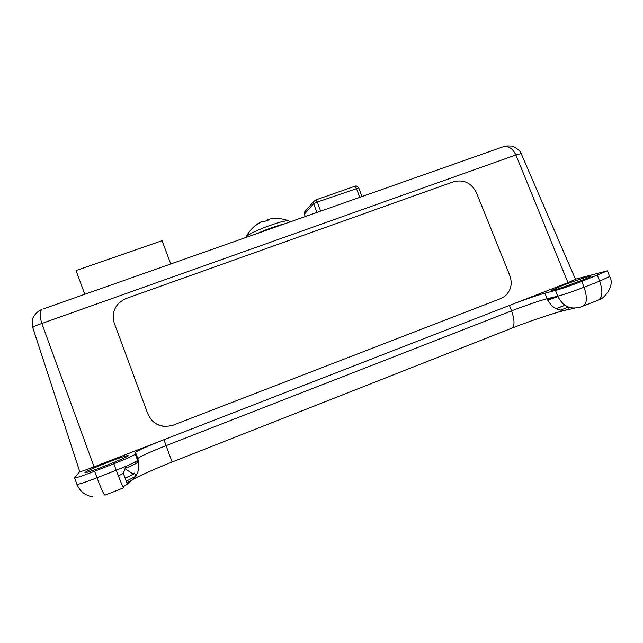 <?xml version="1.0" encoding="UTF-8"?>
<svg xmlns="http://www.w3.org/2000/svg" width="643" height="643" viewBox="0 0 643 643"><rect width="100%" height="100%" fill="white"/><g stroke="black" fill="none" stroke-linecap="round" stroke-linejoin="round"><path stroke-width="0.96" d="M562.095 285.669C574.255 280.911 591.279 275.252 591.11 276.064C592.573 276.868 550.448 292.139 551.3 290.515L562.095 285.669M79.74 471.616L74.564 477.845C75.729 478.127 82.408 475.924 94.609 471.247L113.851 463.748C126.824 458.604 133.977 455.389 135.303 454.087L135.544 452.439C137.53 450.63 146.982 446.395 163.917 439.732L509.457 305.417C522.148 300.466 538.786 294.711 544.926 293.176L555.512 290.475C561.837 288.723 570.598 285.709 581.802 281.417L607.434 270.816L575.437 279.175M107.574 462.413C119.992 457.647 126.872 455.373 128.214 455.606C129.894 456.578 84.104 474.558 84.98 472.557C86.459 471.158 93.991 467.774 107.574 462.413M118.4 475.981L123.319 473.296L127.338 484.211L123.046 486.831M574.585 308.198L569.127 309.42L568.171 306.96M132.088 473.369L134.652 473.095C134.54 473.722 131.365 475.434 125.128 478.215M132.225 473.457L133.913 473.385C133.816 473.971 130.883 475.563 125.104 478.151M564.996 305.288L556.074 308.704M564.94 305.248L556.01 308.672M133.205 463.016L138.518 460.975M567.978 282.671L575.493 279.319L521.16 153.573L515.887 154.979L567.978 282.671L94.063 466.882C85.366 470.21 80.6 471.801 79.748 471.649L32.833 327.737C31.845 321.444 32.431 317.296 34.585 315.287C36.522 312.546 38.998 310.569 42.02 309.371C39.561 311.252 39.496 315.962 41.843 323.477C36.008 325.414 33.002 326.837 32.833 327.737M43.33 308.905L503.654 146.604C508.782 145.921 512.857 148.71 515.887 154.979L41.843 323.477L94.063 466.882M501.492 147.368L503.646 146.604M289.093 220.999L288.305 220.71C284.471 220.702 276.876 222.816 265.527 227.059C255.102 231.159 248.656 234.357 246.189 236.656L245.827 237.323M267.914 220.139L267.834 219.327L269.272 219.761L264 221.61L261.741 221.465L254.274 226.304M305.28 216.546L304.38 214.167L313.647 203.718L313.712 201.524L315.753 199.949L317.192 202.079L313.647 203.718L316.959 212.431M315.753 199.949L354.936 186.245L356.351 188.359L359.783 197.329M358.673 187.941L317.192 202.079L320.64 211.129M304.243 212.729L304.372 214.223L304.46 212.077L313.712 201.524M84.796 294.285L76.035 270.55L162.068 240.691L170.757 263.976M151.282 419.726C155.284 424.195 160.316 426.446 166.36 426.478M147.842 413.875C153.122 424.605 161.586 428.359 173.232 425.136L500.656 298.617L504.514 296.479C510.92 290.982 512.696 284.013 509.851 275.574L476.383 192.611C471.367 182.893 463.796 179.268 453.677 181.728L126.157 298.481C115.515 303.432 111.512 311.525 114.141 322.77L147.842 413.875M126.229 481.205L135.769 476.254M125.136 468.434C132.683 465.299 136.718 463.354 137.248 462.59L137.096 462.486M547.547 299.823L556.75 296.431M547.772 300.305L557.875 296.527M560.479 310.167L568.219 307.089M74.572 477.87L76.911 484.259C78.1 484.621 84.804 482.451 97.005 477.757L116.238 470.234C129.203 465.066 136.34 461.787 137.634 460.396L137.803 458.572C139.748 456.643 149.176 452.326 166.103 445.631L511.563 310.866C524.246 305.899 540.916 300.201 547.089 298.746C551.975 308.511 559.314 312.048 569.103 309.363C558.518 311.461 532.283 320.126 512.045 328.083M509.457 305.417L511.563 310.866C514.963 320.881 514.818 326.748 511.113 328.452L172.107 462.028M163.917 439.732L172.099 462.028C151.33 470.186 131.397 479.421 126.944 483.142M113.851 463.748L116.238 470.234C120.627 481.953 123.159 487.772 123.834 487.707L105.034 495.142C104.102 495.303 101.425 489.516 97.005 477.757L94.609 471.247M544.926 293.176L547.089 298.746L557.738 296.198C564.088 294.518 572.865 291.528 584.069 287.236L599.654 281.144L597.387 275.341M583.547 305.947L597.54 300.41C602.499 298.264 603.198 291.842 599.654 281.144L609.668 276.522L607.434 270.816M555.512 290.475L557.738 296.198C562.762 306.229 570.293 309.862 580.324 307.089L582.236 306.462C587.035 304.38 587.646 297.974 584.069 287.236L581.802 281.417M127.193 483.809C137.224 477.918 140.769 469.503 137.803 458.572L135.544 452.439M137.634 460.396L135.303 454.087M284.921 223.724C276.651 225.789 267.44 229.037 257.28 233.473M305.256 216.554L304.412 214.256M599.268 299.542C601.784 300.49 615.817 286.561 609.668 276.522M76.911 484.259C79.836 491.389 85.157 495.592 92.873 496.87M134.652 473.095L135.609 475.691M136.678 461.69L136.935 462.381M123.303 473.264L125.956 466.271M503.654 146.604C504.265 146.459 505.904 145.712 510.839 146.065C513.01 145.615 520.677 150.478 521.16 153.573M288.305 220.71C281.618 218.266 275.051 217.784 268.581 219.263M262.521 221.272C255.729 224.206 250.288 229.334 246.189 236.656M288.361 220.718L290.29 221.835M246.148 236.696L245.739 237.54M354.936 186.245C356.383 186.695 354.783 184.3 358.706 187.844L362.025 196.533M125.031 468.699L133.342 474.196"/></g></svg>
